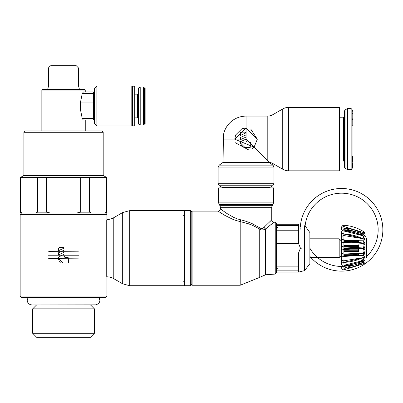 <?xml version="1.0" encoding="UTF-8"?>
<svg xmlns="http://www.w3.org/2000/svg" width="403" height="403" viewBox="0 0 403 403"><rect width="100%" height="100%" fill="white"/><g stroke="black" fill="none" stroke-linecap="round" stroke-linejoin="round"><path stroke-width="0.6" d="M132.516 125.847L134.723 125.847L134.723 86.202L132.516 86.202L132.516 125.847M140.214 87.023L138.572 87.97L138.572 124.079L140.214 125.026L140.214 87.023L143.498 87.023L144.435 87.96L144.435 124.074M145.135 98.982L144.435 98.982L144.435 98L145.135 98L145.135 102.77L144.435 102.77L144.435 106.78L145.135 106.78L145.135 124.089L144.435 124.089L143.498 125.026L143.498 87.023M145.135 101.465L144.435 101.702M145.135 106.86L144.435 107.102M144.435 88.312L145.135 88.312L144.435 88.317L144.435 88.952L145.135 88.952L145.135 97.929L144.435 97.929M145.135 92.388L144.435 92.388L144.435 93.698L145.135 93.698M145.135 123.615L144.435 123.6M145.135 102.77L145.135 106.78M145.135 88.317L145.135 88.952M144.435 120.618L145.135 120.618M144.435 90.781L145.135 90.781M144.435 90.499L145.135 90.499M144.435 89.285L145.135 89.285M144.435 94.448L145.135 94.448M144.435 103.49L145.135 103.49M144.435 106.835L145.135 106.835M85.25 90.071L41.852 90.071L42.552 89.365L47.715 89.134L79.381 89.134L63.548 89.365L84.544 89.365L85.25 90.071L85.25 91.949L93.577 91.949A0.937 0.937 0 0 0 94.514 91.007M47.715 89.134L48.536 86.071L78.56 86.071L79.381 89.134M48.536 86.071L48.536 68.021L78.56 68.021L78.56 86.071M76.212 65.674L50.879 65.674L76.212 65.674L78.56 68.021M96.861 86.086L96.861 125.963L94.514 123.615L94.514 88.428L96.861 86.086L131.811 86.086L131.811 125.963L132.516 125.257M42.552 89.365L63.548 89.365M94.514 101.818A0.937 0.262 0 0 1 93.577 102.08L80.529 102.08L80.529 109.964L82.222 118.411L93.577 118.411L93.577 91.949L83.386 91.949L82.222 93.637L93.577 93.637A0.937 0.262 0 0 0 94.514 93.375M80.529 102.08L82.222 93.637M94.514 110.226A0.937 0.262 0 0 0 93.577 109.964L80.529 109.964L80.414 109.45M80.232 103.667L80.273 103.385M82.222 118.411L83.386 120.099L93.577 120.099L93.577 118.411A0.937 0.262 0 0 1 94.514 118.673M94.514 121.036A0.937 0.937 180 0 0 93.577 120.099L83.386 120.099M115.535 125.963L116.427 125.963M218.612 202.12L218.612 187.894L273.506 187.894L273.506 202.12A4.69 4.69 0 0 1 272.876 204.467L272.373 205.339A4.69 4.69 0 0 0 271.743 207.681L271.743 219.857L263.784 227.539L262.575 228.34L261.245 228.627L251.391 223.222L244.727 220.899L237.302 218.879L233.664 217.358L227.03 213.565L222.607 210.472L220.37 208.774L220.37 207.681A4.69 4.69 0 0 0 219.741 205.339L219.237 204.467A4.69 4.69 0 0 1 218.612 202.12L273.506 202.12M304.532 225.74L304.532 270.625L298.573 272.111L276.554 272.111L276.554 272.655L276.554 248.183M220.37 208.774A2.347 2.347 0 0 1 218.023 211.117L225.116 215.524L232.36 219.121L236.344 220.577L248.369 223.746L252.404 225.252L261.466 229.947L263.361 229.856L265.592 228.949L273.773 222.32M271.682 224.058L270.897 224.708M225.06 215.494L220.391 212.668M222.778 210.598L221.343 209.52M221.101 209.333L220.607 208.956M271.567 220.033L270.222 221.373M264.106 227.252A2.347 1.411 49.8 0 0 265.592 228.949L265.592 274.755L259.734 277.36L259.734 229.252A2.347 1.098 125.8 0 1 260.081 228.153M309.867 238.798L339.19 238.798L339.19 257.567L309.867 257.567M341.532 255.22L339.19 257.567M339.19 238.798L341.532 241.145M358.539 255.809L343.88 255.809L358.539 255.809L358.539 253.437M343.88 240.561L363.864 240.793M343.88 240.606L358.539 240.561M358.539 240.606L358.539 242.928M344.011 245.11L358.539 245.11L358.539 244.833M358.539 245.11L358.539 251.734M343.88 255.769L358.539 255.769M343.88 240.944L358.539 240.944M343.88 240.672L358.539 240.672M343.88 241.593L358.539 241.593M343.88 241.1L358.539 241.1M352.645 242.541L358.539 242.541M343.88 241.845L358.539 241.845M357.713 242.863L358.539 242.863M343.93 246.631L358.539 246.631M343.996 245.548L358.539 245.548M343.88 248.213L358.539 248.213M343.88 247.089L358.539 247.089M343.935 249.8L358.539 249.8M343.88 248.681L358.539 248.681M344.011 251.311L358.539 251.311M343.971 250.253L358.539 250.253M344.021 251.734L355.663 251.734M351.784 253.87L358.539 253.87M343.88 254.802L358.539 254.802M343.88 254.172L358.539 254.172M343.88 255.442L358.539 255.442M343.88 255.023L358.539 255.023M343.88 255.573L358.539 255.573M344.001 245.417L358.781 245.417M343.89 246.898L358.781 246.898M343.88 248.439L358.781 248.439M343.95 249.971L358.781 249.971M344.016 251.422L358.781 251.422M191.163 248.183L191.163 285.248L190.695 285.717L190.695 210.648L191.163 211.117L191.163 248.183M222.129 187.38L219.313 185.758L272.801 185.758L269.985 187.38L222.129 187.38L222.743 187.894M218.139 183.723L218.139 167.064L273.975 167.064L273.975 183.723L218.139 183.723L219.313 185.758M273.975 167.064L272.972 165.144L219.141 165.144L218.139 167.064M272.972 165.144L269.28 162.56L222.834 162.56L219.141 165.144M276.554 224.254L298.573 224.254L298.573 243.467L300.457 248.183L298.573 252.898L298.573 272.111M366.685 256.434A36.628 36.628 0 0 0 343.482 193.233A36.628 36.628 0 0 0 305.111 225.912L309.867 232.566L309.867 263.799L304.532 270.625M298.573 230.224L276.554 230.224L276.554 225.509L298.573 225.509M298.573 266.141L276.554 266.141L276.554 243.467L298.573 243.467M276.554 272.111L276.554 270.856L298.573 270.856M276.554 252.898L298.573 252.898M363.723 263.668A2.347 0.433 58.8 0 1 362.67 262.484L343.87 268.146M362.584 262.358L363.289 261.885M344.031 266.348L351.96 265.27M363.088 261.109A2.347 0.816 63.7 0 1 362.67 260.696L343.87 265.31M362.584 260.59L363.768 259.734M344.031 262.293L361.058 258.298L344.031 262.293L344.031 260.786L344.031 262.293L341.85 263.008L341.885 262.726M364.075 253.487L362.584 253.265L344.031 256.343L344.031 254.091M363.239 248.399L344.031 249.412L344.031 246.953L363.239 247.966M362.584 243.1L364.105 242.853A2.347 2.347 0 0 0 363.39 238.767A2.347 1.103 107.9 0 1 363.944 240.017A2.347 1.103 107.9 0 1 362.67 243.029L342.162 239.513A2.347 2.347 0 0 1 341.532 237.921A2.347 2.347 0 0 0 342.162 239.518M344.031 234.072L344.031 235.579L344.031 234.072L361.058 238.067L341.85 233.357M363.939 239.024L364.438 238.717M363.768 236.632L362.584 235.775L363.768 236.632M344.031 231.055L362.67 235.669A2.347 1.264 -139.8 0 1 363.808 236.511M344.031 229.826L344.031 230.118L344.031 229.826L351.96 231.095L343.88 229.695L341.875 230.103A2.347 2.347 0 0 1 344.011 226.551L343.88 229.695A38.97 36.623 180 0 1 353.99 231.554M363.289 234.481L362.584 234.007L363.289 234.481M344.031 228.224L362.67 233.881A2.347 0.675 -145.5 0 1 363.36 234.35M341.532 262.726L341.532 233.639M343.88 242.309L343.905 242.274A2.347 2.347 0 0 0 342.812 246.707L343.88 246.928L343.88 254.056M341.87 266.262A2.347 2.347 0 0 0 344.011 269.814L343.87 266.544L341.855 266.433M350.917 255.809L343.87 256.348L342.162 256.852A2.347 2.347 0 0 0 343.95 260.791L363.39 257.598A2.347 2.347 0 0 0 364.105 253.512A2.347 1.708 -52.3 0 0 362.67 253.336A2.347 1.103 72.1 0 1 363.944 256.353A2.347 1.103 72.1 0 1 363.39 257.598M343.88 249.437L342.812 249.659A2.347 2.347 0 0 0 343.905 254.091L362.932 253.008A2.347 2.347 0 0 0 363.279 248.414A2.347 1.939 -75 0 0 362.67 248.369A2.347 1.254 83.6 0 1 363.944 251.019A2.347 1.254 83.6 0 1 362.932 253.008M341.618 228.274A2.347 2.347 0 0 1 344.021 225.317A41.318 41.318 0 0 1 363.944 231.846L363.541 232.471L363.944 231.846A2.347 2.347 0 0 1 364.977 234.249A2.347 2.347 0 0 1 365.017 234.682A2.347 2.347 0 0 0 363.889 232.677A2.347 0.433 121.2 0 1 363.944 232.833A2.347 0.433 121.2 0 1 363.118 234.788M343.971 228.098A38.97 36.623 0 0 1 362.67 233.881A2.347 0.433 121.2 0 1 363.723 232.697M344.021 230.959A38.97 29.852 0 0 1 362.67 235.669A2.347 0.816 116.3 0 1 363.088 235.256M364.267 238.883L364.463 238.692A2.347 2.347 0 0 0 363.713 235.075A2.347 0.816 116.3 0 1 363.944 235.669A2.347 0.816 116.3 0 1 362.765 238.571M362.67 243.377A2.347 1.254 96.4 0 1 362.932 243.357A2.347 1.254 96.4 0 1 363.944 245.346A2.347 1.254 96.4 0 1 362.67 247.996L362.584 248.021M363.541 263.894L363.944 264.519A41.318 41.318 0 0 1 344.021 271.053L343.945 269.819M309.867 256.348A41.318 41.318 0 0 0 382.85 229.806A41.318 41.318 0 0 0 342.842 188.508A41.318 41.318 0 0 0 300.295 227.186M300.23 228.682A41.318 41.318 0 0 0 300.22 229.211M363.531 259.094A36.628 36.628 0 0 1 357.814 262.615M346.973 266.025A36.628 36.628 0 0 1 343.88 266.358M341.774 266.433A36.628 36.628 0 0 1 309.867 248.213M363.118 261.577A2.347 0.433 58.8 0 1 363.944 263.537A2.347 0.433 58.8 0 1 363.889 263.688A2.347 2.347 0 0 0 364.66 260.434M363.849 257.396A2.347 1.264 -40.2 0 1 364.463 257.673L364.418 257.618M362.765 257.794A2.347 0.816 63.7 0 1 363.944 260.696A2.347 0.816 63.7 0 1 363.713 261.29A2.347 2.347 0 0 0 364.463 257.673M366.685 257.708L366.685 238.657L366.871 255.573M344.031 240.561L344.031 240.022L350.917 240.561M363.808 259.859A2.347 1.264 -40.2 0 1 362.67 260.696A38.97 29.852 0 0 1 344.021 265.406M363.36 262.015A2.347 0.675 -34.5 0 1 362.67 262.484A38.97 36.623 0 0 1 343.971 268.267M363.194 247.976L363.279 247.956A2.347 1.939 -105 0 1 362.67 247.996M364.105 242.853A2.347 1.708 -127.7 0 1 362.67 243.029M364.463 238.692A2.347 1.264 -139.8 0 1 363.849 238.969M343.88 254.091L343.88 256.414A38.97 19.485 180 0 0 351.461 255.809M343.88 260.791L343.88 262.398A38.97 29.852 180 0 0 361.869 258.066M363.713 235.075L343.986 230.113L343.88 235.574M363.39 238.767L343.95 235.574L343.88 242.274M223.151 143.151L223.237 142.41M223.317 141.453L223.363 140.718M269.048 162.56L269.048 162.233A11.727 11.727 0 0 1 273.073 163.663L282.745 169.245A11.727 11.727 0 0 0 288.608 170.817L339.422 170.817L339.422 107.384L288.608 107.384A11.727 11.727 0 0 0 282.745 108.956L273.073 114.538A11.727 11.727 0 0 1 267.209 116.109L246.057 116.109A22.991 22.991 0 0 0 223.403 135.196L223.066 162.56M251.618 149.029L254.091 147.13L257.316 139.242L254.091 147.13L234.798 139.242L246.057 127.983L257.316 139.242L250.681 128.975M235.362 142.758L249.024 150.102M235.624 135.005L234.798 139.09L240.425 139.111L240.425 139.67L241.855 139.005L246.057 139.1L248.968 142.007L247.23 142.007L246.057 140.833L246.057 139.1L240.425 141.735L240.425 142.949L245.12 147.639L249.81 147.639L250.747 146.702L250.747 142.949L249.81 142.007L248.968 142.007L269.048 162.233M240.425 139.67L246.057 137.035L246.097 127.983M240.425 142.949L241.634 146.088M242.324 146.717L243.286 147.266M249.81 147.639L250.177 147.563M250.747 146.702L250.747 143.79M235.649 134.945L241.835 128.804M242.052 128.718L246.057 127.983L246.057 116.109M234.798 139.09L223.403 139.1M250.747 142.949L250.671 142.576M250.177 142.083L249.81 142.007M241.644 139.1L240.425 139.1L240.425 137.514L246.057 134.879M241.367 132.154L245.16 132.154L246.057 132.814L240.425 135.438L240.425 133.096L241.175 132.174M240.576 132.587L240.425 133.096M245.16 132.154L245.946 132.582M339.422 161.034L343.643 161.034L343.643 117.167L339.422 117.248M347.396 108.603L345.049 109.974L345.049 168.227L347.396 169.598L347.396 108.603L351.154 108.603L351.154 169.598L352.091 168.656L352.091 109.54L351.154 108.603M345.049 168.227L344.585 167.416L344.585 110.785L345.049 109.974M352.091 156.686L352.796 156.686L352.091 156.848L352.091 139.1M352.796 156.848L352.796 157.371L352.091 157.371L352.091 159.548L352.796 159.548L352.796 168.162L352.091 168.162L352.796 168.101M352.796 161.361L352.091 161.361L352.091 164.474L352.796 164.474M352.796 165.976L352.091 165.976L352.091 168.101M352.796 165.633L352.091 165.633L352.091 165.96L352.796 165.96M352.796 164.565L352.091 164.565L352.796 164.615M352.091 110.1L352.796 110.1L352.091 110.009L352.091 113.5L352.796 113.5L352.796 125.237L352.091 125.237M352.091 159.477L352.796 159.548M352.091 159.195L352.796 159.195L352.796 159.477M352.091 158.52L352.796 158.52L352.796 159.195M352.091 157.79L352.796 157.79L352.796 158.52M352.796 157.371L352.796 157.79M352.091 164.273L352.796 164.273L352.091 164.263M352.091 163.971L352.796 163.971M352.091 163.457L352.796 163.457M352.091 162.888L352.796 162.888M352.091 162.036L352.796 162.036M352.091 160.495L352.796 160.495M352.091 160.077L352.796 160.077M352.091 156.152L352.796 156.152L352.796 156.686M352.796 110.1L352.796 113.5M352.091 164.495L352.796 164.495M352.091 167.885L352.796 167.885M352.091 167.341L352.796 167.341M352.091 166.651L352.796 166.651M352.091 165.129L352.796 165.129M352.091 156.52L352.796 156.52M352.091 156.198L352.796 156.198M352.091 119.505L352.796 119.505M352.091 118.855L352.796 118.855M352.091 111.213L352.796 111.213M352.091 110.679L352.796 110.679M352.091 110.311L352.796 110.311M100.055 130.889L27.041 130.889M101.783 130.889L25.308 130.889L101.783 130.889L103.193 132.295L103.193 175.461L106.946 177.627L106.644 177.627L106.644 212.185L106.946 212.185L106.946 177.627M103.188 132.295L23.903 132.295L23.903 175.461L20.15 177.627L20.15 212.185L21.555 212.996L20.15 214.401L20.15 296.039L21.555 297.444L105.541 297.444L106.946 296.039L106.946 276.806A14.075 14.075 0 0 1 113.777 278.69L122.683 283.833L122.683 212.537L113.777 217.675A14.075 14.075 0 0 1 106.946 219.559L106.946 214.401L105.541 212.996L106.946 212.185M20.15 212.185L22.437 212.996L21.555 212.996L105.541 212.996L104.659 212.996L105.359 212.729M105.934 212.492L104.659 212.996M20.15 177.627L20.452 177.627L20.452 212.185L21.163 212.492M22.059 212.855L22.407 212.98M36.572 304.955L32.683 308.839L32.683 333.311L36.698 337.326L90.398 337.326L94.413 333.311L94.413 308.839L90.524 304.955M94.413 333.311L32.683 333.311M94.413 308.839L32.683 308.839M91.511 212.996L76.696 212.996L80.665 212.185L89.526 212.185L91.511 212.996M50.4 212.996L35.585 212.996L37.57 212.185L46.431 212.185L50.4 212.996M106.644 177.627L80.665 177.627L80.665 212.185M89.526 177.627L89.526 212.185M80.665 177.627L46.431 177.627L46.431 212.185M46.431 177.627L37.57 177.627L37.57 212.185M37.57 177.627L20.452 177.627M23.903 175.461L103.193 175.461M28.124 297.444L27.187 300.26L27.515 301.988L28.563 303.58L30.154 304.623L31.877 304.955L96.07 304.875L98.534 303.58L99.581 301.988L99.909 300.26L98.972 297.444M48.743 251.598L78.414 251.84M48.3 255.22L78.797 255.22L48.3 255.22M122.683 283.833L129.721 285.717L184.126 285.717L184.126 210.648L129.721 210.648L122.683 212.532M106.74 219.882L106.74 276.483L106.74 219.882M20.15 214.401L106.946 214.401M106.946 296.039L20.15 296.039M78.358 258.842L48.682 258.6M60.873 262.408L59.362 261.129M58.672 259.88L58.39 257.059L64.017 254.429L64.092 256.565M64.213 256.812L64.646 257.2M65.165 257.331L68.142 257.406M68.601 262.464L68.712 258.268L67.769 257.331M67.865 262.958L68.712 262.026L68.712 258.268M59.231 247.482L63.08 247.477L63.981 248.157L58.39 250.762L58.495 247.976M63.08 247.477L63.442 247.553M64.017 252.359L64.017 250.208L58.39 252.832L58.39 254.988L64.017 252.359L64.017 250.208M67.769 262.963L63.08 262.963L58.39 258.268M64.017 256.157L65.19 257.331M58.39 248.419L59.327 247.477M134.723 117.867L137.63 117.867L137.63 94.176L138.572 93.239M144.435 118.794L145.135 118.794M144.435 113.938L145.135 113.938M144.435 123.499L145.135 123.499M144.435 120.814L145.135 120.814M144.435 120.512L145.135 120.512M144.435 91.184L145.135 91.184M144.435 102.533L145.135 102.533M272.876 204.467L219.237 204.467M219.741 205.339L272.373 205.339M271.743 207.681L220.37 207.681M240.682 219.867A2.347 0.479 101.7 0 1 240.193 221.554L240.193 285.248L192.1 285.248L192.1 211.117L191.163 212.059M275.244 274.08L275.244 222.285L276.554 223.69L276.554 272.675L275.244 274.08L265.592 274.755M301.887 248.183L300.95 248.183M275.244 222.285L273.924 222.194A2.347 2.347 0 0 1 271.743 219.857M184.126 211.117L184.594 210.648L184.594 285.717L190.695 285.717M344.031 240.022L344.031 242.274M364.816 235.639L364.816 236.223L364.816 235.639M364.816 238.133L364.816 240.047L364.816 238.133M364.816 241.956L364.816 244.732M364.816 246.641L364.816 249.724M364.816 251.633L364.816 254.409M364.816 260.142L364.816 260.726M344.031 255.809L344.031 256.343M361.869 238.299A38.97 29.852 180 0 0 343.88 233.967L343.87 234.067M351.461 240.561A38.97 19.485 180 0 0 343.88 239.951L343.87 240.017M344.021 236.984L343.986 238.38M363.279 247.956A2.347 2.347 0 0 0 362.932 243.357L343.905 242.274L343.88 246.928M343.986 257.985L343.95 260.791M344.021 259.472L344.016 258.973M344.021 265.718L343.986 266.252L363.713 261.29M343.87 262.298L344.021 265.713M343.88 228.093L344.011 226.551L363.889 232.677M246.057 138.723L246.057 139.393M267.209 116.109L267.209 160.253M246.057 139.1L246.057 137.035M288.608 107.384L288.608 170.817M282.745 108.956L282.745 169.245M273.073 114.538L273.073 163.663M129.721 285.717L129.721 210.648M113.777 278.69L113.777 217.675M140.214 125.026L143.498 125.026M137.63 117.867L138.572 118.809M145.135 108.674L144.435 108.674M134.723 94.176L137.63 94.176M145.135 119.867L144.435 119.867M144.435 90.856L145.135 90.856M50.884 65.674L49.211 66.374L48.536 68.021M131.811 86.086L132.516 86.786M41.852 90.071L41.852 130.889M85.25 120.099L85.25 130.889M96.861 125.963L131.811 125.963M192.1 285.248L191.163 284.311M240.193 285.248L259.734 277.36M218.023 211.117L192.1 211.117M184.594 285.717L184.126 285.248M183.42 281.027L184.126 281.727M183.42 215.343L184.126 214.638M184.594 210.648L190.695 210.648M273.975 183.723L272.801 185.758M269.37 187.894L269.985 187.38M277.959 268.358L276.554 269.763M277.959 228.007L276.554 226.602M341.598 229.448L341.532 230.002M343.986 230.113A2.347 2.347 0 0 0 341.951 233.795M344.011 269.814L363.889 263.688M341.951 262.57A2.347 2.347 0 0 0 343.986 266.252M363.864 255.573L358.776 255.573M366.685 238.657L364.816 235.307M364.911 235.382A2.347 2.347 0 0 0 365.017 234.682A2.347 2.347 0 0 1 364.66 235.931M343.95 235.574A2.347 2.347 0 0 0 341.532 237.921M343.643 117.167L344.585 116.23M343.643 161.034L344.585 161.971M347.396 169.598L351.154 169.598M25.313 130.889L23.903 132.295"/></g></svg>
